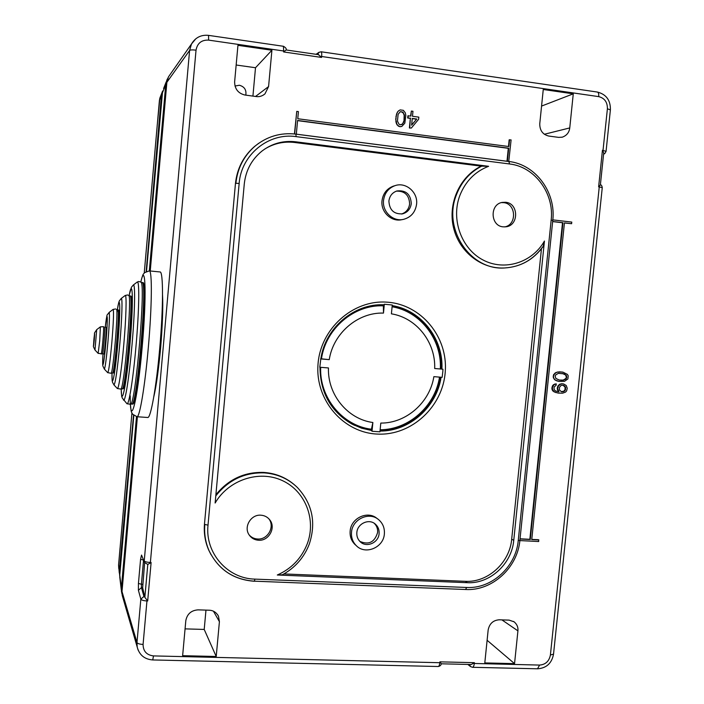 <?xml version="1.0" encoding="UTF-8"?>
<svg xmlns="http://www.w3.org/2000/svg" width="704" height="704" viewBox="0 0 704 704"><rect width="100%" height="100%" fill="white"/><g stroke="black" fill="none" stroke-linecap="round" stroke-linejoin="round"><path stroke-width="1.06" d="M503.166 226.846L505.921 226.802C519.006 225.606 518.786 203.218 505.648 202.277L502.216 202.409C489.526 204.318 490.398 226.037 503.166 226.846M501.424 202.602L503.589 202.646C516.182 203.526 517.132 224.778 504.698 226.908M258.553 540.241C268.831 541.182 276.258 527.63 269.755 519.842C267.511 517.009 264.554 515.46 260.885 515.196C251.064 514.246 243.478 526.759 249.04 534.758C251.293 538.12 254.461 539.95 258.553 540.241M268.682 518.61L268.752 518.707C275.229 526.46 267.837 539.95 257.602 539.009C254.197 538.798 251.381 537.434 249.146 534.917M372.02 431.262L372.874 422.506C347.67 419.17 327.474 394.698 328.46 367.954L319.792 367.242L320.822 358.882C325.239 327.835 354.165 303.345 383.83 304.77L384.331 304.242L392.269 305.008L391.406 313.834C416.601 317.83 435.785 342.417 434.676 368.509L442.957 369.204L442.825 371.562L442.156 377.326L433.866 376.649C429.827 402.486 406.226 423.306 380.794 423.078L379.94 431.825L372.02 431.262L371.202 430.302L353.962 425.11M411.277 203.623C410.652 194.128 405.821 189.922 396.801 190.995C392.251 192.65 389.611 195.985 388.898 201.001C389.4 210.082 393.976 214.359 402.609 213.831C407.581 212.379 410.476 208.974 411.277 203.623M396.378 191.136C404.8 190.898 409.218 195.184 409.622 204.002C408.874 209.097 406.173 212.441 401.491 214.025M394.478 185.821L393.351 186.138C386.804 188.637 383.029 193.512 382.008 200.763C380.582 211.983 391.45 222.253 401.887 219.666L402.653 219.525M416.574 204.248C415.351 212.265 411.004 217.307 403.506 219.366C393.026 221.962 382.114 211.649 383.539 200.367C384.569 193.09 388.37 188.197 394.944 185.68C405.83 181.667 418.158 192.324 416.574 204.248M379.095 533.65C379.368 529.769 378.118 526.583 375.329 524.102C369.019 518.285 357.35 523.591 356.849 532.55C356.576 536.166 357.667 539.202 360.131 541.658C366.3 548.09 378.594 542.872 379.095 533.65M374.194 523.266C376.737 525.73 377.881 528.801 377.608 532.479C374.678 542.238 368.755 545.195 359.841 541.367M377.511 518.839L377.133 518.558C367.822 510.224 350.891 518.038 350.152 531.115C349.756 536.334 351.314 540.742 354.816 544.333L355.986 545.38M384.366 533.914C383.618 547.615 365.253 555.289 356.198 545.565C352.686 541.957 351.129 537.522 351.516 532.286C352.264 519.147 369.266 511.298 378.62 519.658C382.862 523.336 384.771 528.088 384.366 533.914M488.611 166.302L295.627 141.786C283.158 140.386 271.902 143.502 261.879 151.14C251.61 159.544 245.74 170.5 244.27 184.017L215.134 503.026C228.51 479.864 259.081 469.788 282.128 480.48C305.307 490.917 316.492 519.543 307.234 543.858C301.514 558.298 291.535 568.682 277.306 575.01L467.236 582.692C489.834 584.065 511.799 563.904 513.753 540.338L544.447 241.041C532.198 262.68 504.513 271.427 483.032 259.987C461.437 248.811 450.736 219.419 459.87 195.448C465.52 181.254 475.094 171.538 488.611 166.302L481.202 166.153C460.002 176.308 447.814 203.025 453.42 227.216C458.858 251.451 480.973 269.06 503.914 267.978L504.029 267.978M294.642 484.986C285.877 477.453 275.598 473.264 263.798 472.428C244.464 471.83 228.492 479.274 215.89 494.754M277.306 575.01L282.427 574.763C295.073 567.802 304.014 557.63 309.241 544.236C316.36 522.597 312.391 503.659 297.334 487.441C288.218 478.685 277.2 473.836 264.29 472.886C244.587 472.305 228.422 479.978 215.785 495.915M245.802 95.146C246.567 89.936 244.42 86.636 239.36 85.246L234.978 86.038M122.892 597.696L121.361 588.333L121.537 592.02M167.165 79.367L165.757 84.418L166.874 82.342L150.242 270.996L166.874 82.342L168.485 76.842L170.491 73.973M137.394 416.768L122.003 591.483L137.394 416.768M195.774 38.817L191.497 43.982L189.596 50.468L144.232 560.982C144.998 561.792 147.048 562.285 150.383 562.461L196.029 50.169C197.366 43.164 201.564 39.82 208.622 40.119L283.686 50.996L283.404 46.279M318.49 54.727L321.561 57.429L283.598 51.938L286.07 50.01M321.077 51.77L321.138 51.779C321.702 52.105 321.869 53.671 321.649 56.496L320.716 56.39M541.57 106.075L573.267 93.834L543.259 89.496L539.757 123.807C539.748 130.451 542.722 134.526 548.689 136.039L558.686 137.386L562.285 137.166C566.676 135.59 569.166 132.51 569.756 127.926L544.306 134.27M573.267 93.834L569.756 127.926M268.576 86.566L264.959 93.887C262.24 96.114 259.336 97.002 256.256 96.554L244.939 95.022C238.172 93.359 234.74 88.986 234.626 81.902L237.943 45.329L271.911 50.248L268.576 86.566L255.543 96.457M219.41 621.667L218.478 616.185C216.357 612.374 213.294 610.394 209.273 610.227L198.07 609.858C191.242 610.359 187.15 613.95 185.812 620.638L182.635 655.688L216.216 656.489L219.41 621.667L213.453 611.204M517.924 630.863C518.285 627.264 517.009 624.246 514.105 621.817L509.115 620.127L499.189 619.793C493.134 620.277 489.456 623.656 488.162 629.948L484.801 662.922L514.545 663.634L517.924 630.863L501.908 619.881M508.482 146.494L509.15 139.85L511.095 139.92L508.754 161.506L295.962 134.147M552.825 219.868L571.78 222.094L571.613 223.705L564.432 222.974M531.766 539.387L538.454 539.722L538.718 541.526L519.86 540.584M258.667 143.317L254.373 146.617C243.346 156.314 237.046 168.626 235.453 183.568L204.494 523.846C203.702 533.086 205.119 541.851 208.754 550.167L211.042 554.699M294.439 133.936L296.754 111.382L298.417 111.602L297.757 118.738L508.878 146.546L509.564 139.718M562.003 383.803L563.57 383.935L566.254 385.493L567.23 388.238L566.65 390.852L565.567 392.093L562.61 393.184L558.193 393.096L554.506 391.996L552.517 389.699L552.446 387.288L553.986 384.745L556.292 383.865L556.16 385.185L554.048 387.147L554.118 389.558L555.553 391.01L558.958 391.82L557.691 388.784L558.281 386.162L560.384 384.208L562.003 383.803L559.926 384.111L557.823 386.074L557.234 388.687L558.51 391.723L557.894 391.67M561.554 383.715L563.57 383.935M552.341 388.344L551.892 388.247L552.068 389.594L552.878 391.002L556.019 392.647M551.892 388.247L552.455 385.898L553.538 384.648L556.292 383.865M557.093 380.943L559.082 381.427L554.972 379.966L553.3 377.687L553.634 374.51L557.049 372.126L562.901 372.134L567.406 374.387L568.216 375.795L567.882 378.963L564.476 381.348L559.082 381.427M411.374 111.065L412.966 111.285L412.482 116.274L418.836 117.137L418.634 119.275L411.338 128.049L409.411 127.978L410.344 118.36L407.695 117.999L407.898 115.861L410.89 116.063L411.374 111.065L410.573 116.019M399.846 126.711L401.799 126.421L399.846 126.711L397.056 124.89L395.71 119.284L396.827 113.274L398.402 110.95L400.162 109.903L403.357 110.334L405.284 112.772L405.838 115.377L404.809 123.2L401.799 126.421M602.439 150.269L603.715 152.882L600.362 185.064L598.629 186.833L602.439 150.269L606.056 151.351M438.117 666.512L438.249 666.512C439.974 666.169 440.994 665.271 441.329 663.81L439.903 661.848L474.39 662.675L474.302 663.529C473.986 665.896 473.396 667.154 472.516 667.304L472.366 667.295M474.39 662.675L471.31 664.514L441.329 663.802M152.689 659.947L438.249 666.512C438.997 666.362 439.516 665.095 439.815 662.71L153.498 655.908C146.643 655.063 143.167 651.244 143.079 644.433L146.951 600.943C143.625 600.785 141.583 600.178 140.835 599.13L136.981 642.567L137.201 647.02L138.107 650.074M138.406 590.278L140.835 599.13L143.95 596.446L141.434 587.664L138.406 590.278L138.433 583.44L140.58 559.275L141.53 555.069L144.338 562.03L141.53 555.069M153.824 396.634C159.148 374.37 163.882 319.114 162.536 295.108M144.857 597.353L147.787 564.441L151.114 562.496L147.682 600.97L144.857 597.353L142.657 587.708L144.637 562.672M236.157 65.014L255.508 67.734L252.921 96.105M255.508 67.734L271.911 50.248M205.973 610.122L204.213 629.438L185.064 628.874M204.213 629.438L216.216 656.489M487.106 640.279L514.545 663.634M602.263 187.669L599.254 186.912L550.405 654.993C549.164 661.232 545.565 664.594 539.598 665.078L473.431 663.458M520.027 539.009L530.27 539.519L562.954 222.693L552.658 221.487M571.613 223.705L564.441 222.869L531.749 539.598L538.886 539.95M294.65 133.954L296.754 111.382M507.39 161.304L508.71 148.192L297.59 120.454L296.322 134.156M506.986 161.251L508.297 148.315L297.572 120.639M520.045 538.798L529.839 539.29L562.496 222.746L552.649 221.593M562.954 222.693L562.496 222.746M264.757 149.046C273.918 143.414 283.826 141.222 294.492 142.463L481.202 166.153M283.932 573.936L465.379 581.319C487.881 582.692 509.749 562.637 511.694 539.176L541.446 248.785M542.749 246.814C533.139 259.855 520.529 266.895 504.944 267.942C520.758 266.869 533.491 259.714 543.154 246.488L544.447 241.041M434.676 368.509L442.957 369.204M320.575 358.908L329.252 359.638C333.309 333.142 357.914 312.198 383.478 313.086L384.331 304.242M380.142 429.766C408.778 429.774 435.125 406.173 439.516 377.106M440.546 377.194C436.102 406.833 409.235 430.901 380.037 430.857M372.874 422.506L371.202 430.302M320.672 367.312C319.361 397.813 342.566 425.735 371.307 429.211M440.352 368.834C441.848 339.451 420.482 311.529 392.093 306.759M392.207 305.659C421.15 310.482 442.948 338.967 441.382 368.922M383.363 304.753L383.478 313.086M383.258 305.835C354.094 304.498 325.811 328.495 321.455 358.829L320.839 358.776M329.252 359.638L321.455 358.829M559.354 384.921L558.906 384.824M560.384 384.208L559.926 384.111M554.506 391.996L554.057 391.89M553.326 391.098L552.878 391.002M552.517 389.699L552.068 389.594M552.446 387.288L552.006 387.191M552.904 385.986L552.455 385.898M553.986 384.745L553.538 384.648M555.324 384.05L554.875 383.962M558.958 391.82L558.51 391.723M557.867 390.13L557.418 390.034M557.691 388.784L557.234 388.687M557.823 387.464L557.374 387.367M558.281 386.162L557.823 386.074M563.121 385.229L561.211 385.343L559.425 387.323L559.46 389.998L561.493 391.758L564.397 391.195L565.506 389.69L565.462 387.024L563.121 385.229M561.282 391.679L563.939 391.098L565.048 389.594L565.004 386.927L562.857 385.211M564.036 385.572L563.578 385.484M564.925 386.179L564.467 386.082M565.462 387.024L565.004 386.927M565.699 387.842L565.242 387.746M565.506 389.69L565.048 389.594M565.11 390.456L564.652 390.359M564.397 391.195L563.939 391.098M563.402 391.653L562.945 391.556M562.434 391.838L561.986 391.741M557.542 381.031L556.178 380.6M556.626 380.688L554.972 379.966M555.421 380.054L554.11 379.086M554.558 379.174L553.3 377.687M553.749 377.775L553.15 376.068M553.599 376.156L554.083 374.59L553.634 374.51M554.083 374.59L555.166 373.349L554.717 373.261M555.166 373.349L555.738 372.548M556.186 372.636L557.049 372.126M557.506 372.214L558.017 371.941M558.474 372.029L559.618 371.818M560.076 371.897L562.901 372.134M555.905 378.488L559.539 380.134L563.64 380.204L566.342 378.567L566.614 375.927L564.3 373.859L558.334 373.349L555.632 374.994L555.174 376.288L555.905 378.488M559.187 380.046L563.191 380.116L565.884 378.479L566.333 377.186L565.62 374.994L562.294 373.419M564.3 373.859L563.842 373.78M566.078 375.074L565.62 374.994M566.614 375.927L566.157 375.839M566.79 377.274L566.333 377.186M566.342 378.567L565.884 378.479M565.638 379.306L565.18 379.218M563.64 380.204L563.191 380.116M561.73 380.318L561.282 380.222M411.338 128.049L409.411 127.978M409.746 127.838L410.344 118.36M410.678 118.202L407.695 117.999M408.021 117.85L408.232 115.702M412.271 118.422L411.611 125.198L416.777 119.029L412.271 118.422M416.777 119.029L411.638 124.916M416.442 119.178L412.254 118.615M400.171 126.562L398.279 126.139M398.605 125.99L397.056 124.89M397.373 124.74L396.361 123.71M396.678 123.561L395.965 122.214M396.282 122.065L395.798 121.106M396.123 120.956L395.71 119.284M396.026 119.126L396.018 116.063M396.334 115.905L396.458 114.312M396.774 114.154L396.827 113.274M397.144 113.115L397.496 111.918M397.822 111.76L398.402 110.95M398.728 110.792L400.162 109.903M402.574 123.992L404.325 119.882L404.51 115.201L402.917 112.086L400.259 111.725L398.112 114.33L397.452 121.132L399.045 124.238L400.338 124.775L402.574 123.992L401.57 124.617M403.85 121.986L402.248 124.142M404.325 119.882L403.524 122.144M403.999 120.032L404.184 115.359L403.322 113.071L401.298 111.707L400.048 111.874M103.831 353.954L103.866 353.98C104.535 354.649 106.876 327.14 106.146 327.228L104.746 327.105C105.459 327.017 103.11 354.534 102.467 353.866L102.441 353.857M118.554 309.998L117.876 309.936C120.041 308.959 114.462 374.713 112.543 372.979L113.23 373.032C115.174 374.766 120.754 309.021 118.58 310.006L118.518 310.006M122.804 388.828L122.866 388.837C126.271 391.556 134.543 293.638 130.706 296.041L130.02 295.979C133.822 293.568 125.55 391.494 122.17 388.784L122.118 388.775M147.62 417.481L147.778 417.49C150.753 418.22 156.332 387.138 159.676 348.797C163.416 307.534 163.363 271.066 160.019 271.955L149.301 270.899C152.293 269.975 152.011 306.495 148.289 347.846L148.245 348.339C144.901 386.566 139.665 417.428 137.025 416.742L136.875 416.733M132.44 404.052L132.546 404.061C137.702 407.827 148.562 278.872 142.771 282.647L142.745 282.647M159.394 100.654L144.258 272.932M123.288 511.227L131.921 413.125L118.571 564.986L118.756 568.515M119.724 576.022L119.31 571.094L133.522 415.29M146.177 271.462L161.594 93.667L159.852 98.111L160.802 95.7M146.511 271.313L162.615 91.027L161.594 93.667M161.066 96.369L159.403 100.593L159.852 98.111M118.58 564.89L119.31 571.094M122.874 597.652L122.197 595.302M121.994 591.527L136.981 642.567C137.597 643.614 139.63 644.239 143.079 644.433M196.029 50.169C192.518 49.738 190.37 49.843 189.596 50.468L166.874 82.289M168.502 76.815L170.474 74.008M162.149 93.579L165.757 84.454L149.327 270.908M136.488 416.68L121.361 588.333M119.962 578.741L119.777 575.106L133.813 415.536M166.232 81.822L163.583 88.554M136.523 416.689L121.387 588.465L121.871 593.454M167.992 77.871L165.801 84.33L149.371 270.908M317.979 364.786C315.313 400.62 343.807 433.03 377.793 434.095C411.743 435.688 442.939 406.534 445.254 371.756C448.061 337.014 421.238 304.313 387.103 302.166C353.003 299.49 320.135 328.926 317.979 364.786M380.019 431.068C409.446 431.358 436.656 407.123 441.091 377.238M319.959 367.25C320.267 392.841 331.012 411.822 352.202 424.204L361.654 428.217L371.642 430.514M504.944 267.942C470.554 270.855 442.332 228.958 456.5 194.612C461.639 181.5 470.193 171.926 482.187 165.889M284.566 51.154L283.686 50.996L283.598 51.938M317.522 54.516L319.141 52.193M321.561 57.429L321.649 56.496L598.717 96.624C604.604 98.138 607.499 102.194 607.402 108.794L610.386 109.886M597.282 92.03L597.406 92.057C598.479 92.462 598.91 93.984 598.717 96.624M150.313 563.156L150.383 562.461L151.114 562.496M147.682 600.97L146.951 600.943L147.013 600.195M440.598 662.684L439.815 662.71L439.903 661.848M599.28 186.234L599.254 186.912L598.629 186.833M607.402 108.794L602.958 151.052M603.838 153.912L603.838 153.912C604.384 154.185 605.123 153.314 606.065 151.307L610.394 109.833C610.588 100.276 606.258 94.345 597.406 92.057L321.138 51.779L318.85 52.395L316.061 54.305M467.843 664.426L470.413 666.503L469.63 664.47M122.188 595.276L137.201 647.02C139.313 654.975 144.487 659.287 152.733 659.956L153.498 655.908M144.804 597.036L143.95 596.446M142.657 587.708L141.434 587.664L141.398 584.241L142.71 584.294M138.433 583.44L141.398 584.241L143.528 560.252M143.431 560.032L140.58 559.275M144.575 562.575L147.805 564.441M208.622 40.119L208.542 35.367C201.062 34.637 195.369 37.506 191.497 43.982L168.485 76.842M539.598 665.078L537.522 668.791M550.405 654.993L553.529 654.139M551.162 220.053L518.241 540.566L519.886 540.338L552.772 220.396L551.162 220.053C554.426 193.442 534.846 166.69 509.52 163.962L508.922 161.498L295.891 134.103L296.111 136.629L509.52 163.962M518.241 540.566C516.067 566.641 491.788 588.958 466.752 587.47L254.936 579.119C227.577 578.67 204.899 552.992 208.014 525.158L239.158 183.418C241.164 154.766 268.62 132.449 296.111 136.629M465.555 589.424L466.752 587.47M519.886 540.338L519.895 540.32C517.59 567.67 492.21 591.026 465.819 589.512L254.214 581.17C233.367 579.612 218.337 569.492 209.114 550.81C205.471 542.485 204.046 533.685 204.838 524.427L208.014 525.158M254.936 579.119L254.346 581.266C233.455 579.709 218.381 569.554 209.114 550.81L208.754 550.167M204.494 523.846L235.453 183.568M239.158 183.418L235.884 183.322C237.477 168.353 243.804 156.006 254.848 146.291C266.834 136.47 280.482 132.414 295.803 134.121L295.891 134.103C280.544 132.387 266.86 136.444 254.848 146.291L254.373 146.617M295.627 141.786L294.492 142.463M511.694 539.176L513.753 540.338M467.236 582.692L465.379 581.319M441.91 369.046C443.502 338.879 421.406 310.226 392.207 305.606M94.987 349.994C92.277 344.159 93.79 348.99 93.922 339.196C94.732 331.54 94.846 331.857 94.266 340.164C93.456 347.82 93.342 347.503 93.922 339.205C95.506 329.974 92.849 335.72 96.703 329.657L94.987 349.994L98.146 353.382L99.722 340.78L100.373 326.867M101.182 354.042L101.209 354.05C101.86 354.596 104.245 326.603 103.532 326.709L103.523 326.7M98.12 353.355L103.866 353.98M105.266 327.149C107.73 311.115 106.014 316.976 109.138 312.409C109.815 313.958 109.402 323.884 107.906 342.188L107.879 342.514C106.366 359.058 105.186 367.919 104.35 369.09L104.289 369.019M105.274 327.149C107.492 306.812 108.117 317.583 105.934 342.109C103.946 365.288 101.851 373.085 103.004 353.91C102.397 365.878 102.81 364.681 102.881 366.018L104.35 369.09L107.756 372.724C108.75 371.43 110.106 361.416 111.83 342.681C113.45 322.828 113.898 311.74 113.168 309.399L113.045 309.443M112.508 372.979L111.082 373.278C113.018 374.326 118.598 308.343 116.486 309.399M107.677 372.636L111.082 373.278M121.167 298.505L121.255 298.426C122.646 297.106 121.994 319.158 119.803 343.93L119.777 344.256C117.392 369.82 115.456 383.372 113.96 384.912L113.828 384.771M117.207 388.379L117.348 388.529C118.598 389.778 121.642 369.371 123.798 344.432C126.104 318.375 126.764 294.958 125.303 295.416L121.255 298.426L119.363 300.872C119.038 302.254 118.906 299.807 116.89 312.99C120.111 288.807 120.93 308.519 117.77 343.86C115.104 374.959 111.602 391.644 112.015 372.988M122.866 388.837L120.762 389.066C124.142 390.43 132.273 293.982 128.656 295.442L127.609 294.95L125.101 295.513M133.144 285.146L133.294 285.032C135.45 282.964 134.913 312.294 131.938 345.673L131.903 346.007C129.219 376.966 125.286 401.878 123.587 400.145L123.385 399.925M129.105 295.724C132.906 274.578 133.654 303.248 129.835 345.611C126.394 385.581 121.422 408.91 121.22 388.881M126.746 403.515L126.966 403.753C128.858 405.715 133.144 379.166 135.995 346.183C139.084 311.608 139.612 280.949 137.368 282.014L137.06 282.172M142.771 282.647L142.085 282.586C147.831 278.802 136.972 407.783 131.859 404.008L130.522 404.281C135.608 405.812 146.159 280.509 140.818 282.075C145.578 259.899 146.802 296.014 142.138 347.512C137.289 403.436 129.958 429.607 130.231 395.833M132.546 404.061L131.762 403.999M121.37 588.289L119.777 575.106M268.752 518.707L269.755 519.842M352.202 424.204C331.065 411.866 320.338 392.885 320.03 367.259M374.563 523.512L375.329 524.102M354.816 544.333L356.198 545.565M208.578 35.376L283.448 46.288C285.824 47.678 286.695 48.902 286.07 49.949M318.806 54.701L286.018 49.949M470.413 666.503L472.516 667.304L537.689 668.8C546.515 668.078 551.786 663.221 553.52 654.218L602.263 187.634C601.894 185.627 601.269 184.694 600.38 184.844M162.527 295.874C163.346 325.662 159.826 367.347 153.947 395.859M562.285 137.166L561.801 137.28M264.959 93.887L263.27 95.137M218.478 616.185L217.598 614.662M514.105 621.817L513.594 621.474M552.772 220.396C556.195 192.5 535.674 164.419 508.922 161.498M393.351 186.138L394.944 185.68M402.002 213.946L402.609 213.831M96.703 329.657L100.39 326.85L103.47 326.665M109.138 312.409L113.098 309.399L115.65 308.968M120.762 389.066L117.348 388.529L113.96 384.912L112.526 382.307C112.358 380.565 112.033 383.434 111.998 372.988M140.818 282.075L138.785 281.477L137.218 282.049L133.294 285.032L131.446 287.223L129.07 295.706M130.522 404.281L126.966 403.753L122.214 397.927C121.818 395.111 121.836 400.778 121.185 388.89M130.407 404.334C131.349 414.181 131.278 411.03 132.493 414.128L137.025 416.742L147.778 417.49M140.756 282.031C143.563 271.436 143.264 275.079 144.478 272.694L149.301 270.899M142.085 282.586L140.906 282.137M130.002 295.97L128.726 295.495M159.87 98.058L157.212 125.347M119.284 572.977L118.571 564.951L120.032 548.143M144.25 272.941L154.563 155.505M166.707 80.397L167.816 78.302M121.405 591.105L122.03 594.246M121.326 590.075L119.733 576.875"/></g></svg>
